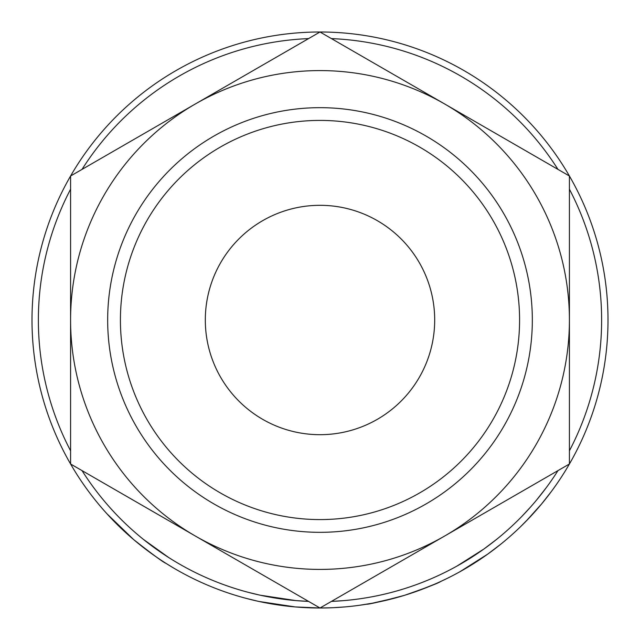 <?xml version="1.0" encoding="UTF-8"?>
<svg xmlns="http://www.w3.org/2000/svg" width="640" height="640" viewBox="0 0 640 640"><rect width="100%" height="100%" fill="white"/><g stroke="black" fill="none" stroke-linecap="round" stroke-linejoin="round"><path stroke-width="0.96" d="M120.416 320A199.584 199.584 0 0 0 320 519.584A199.584 199.584 0 0 0 519.584 320A199.584 199.584 0 0 0 320 120.416A199.584 199.584 0 0 0 120.416 320M532.328 320A212.328 212.328 0 0 1 320 532.328A212.328 212.328 0 0 1 107.672 320A212.328 212.328 0 0 1 320 107.672A212.328 212.328 0 0 1 532.328 320M205.312 320A114.688 114.688 0 0 1 320 205.312A114.688 114.688 0 0 1 434.688 320A114.688 114.688 0 0 1 320 434.688A114.688 114.688 0 0 1 205.312 320M569.416 189.208A281.632 281.632 0 0 1 569.416 450.792M557.976 470.608A281.632 281.632 0 0 1 331.44 601.392L331.776 601.384M260.296 595.224L295.792 600.584L308.56 601.392A281.632 281.632 0 0 1 82.024 470.608M70.584 450.792A281.632 281.632 0 0 1 70.584 189.208M545.52 499.128L542.376 503.016M551.296 491.6L541.616 503.928M539.24 506.752L537.664 508.592M534.4 512.296L532.328 514.576M530.904 516.12L529.36 517.768M529.248 517.888L520.648 526.6M492.952 550.288L487.28 554.44M483.104 557.368L480.48 559.144M480.096 559.4L479.456 559.832M478.936 560.176L476.384 561.848M473.248 563.84L472.08 564.576M471.496 564.936L461.208 571.008M487.664 554.16L459.992 571.688M404.616 595.288L401.744 596.16M400.8 596.432L396.312 597.704M395.64 597.888L372.688 603.136M371.752 603.312L359.344 605.304M447.848 578.072L440.464 581.592M434.904 584.088L418.248 590.72M409.176 593.848L407.088 594.52M344.936 606.92L333.184 607.696M332.04 607.752L320 608L295.248 606.936L258.944 601.456M257.808 601.208L246.296 598.408M172.56 567.4L165.912 563.312C163.472 562.456 152.72 554.56 133.672 539.608L106.928 513.768M158.392 558.384L155.016 556.056M146.848 550.136L139.52 544.432M137.304 542.632L134.672 540.448M129.696 536.168L125.792 532.672M120.744 527.944L114.712 521.992M608 320A288 288 0 0 1 320 608A288 288 0 0 1 32 320A288 288 0 0 1 320 32A288 288 0 0 1 608 320M82.024 169.392A281.632 281.632 0 0 1 308.56 38.608M331.44 38.608A281.632 281.632 0 0 1 557.976 169.392M344.592 593.8L444.704 536A249.416 249.416 0 0 0 444.704 104A249.416 249.416 0 0 0 70.584 320A249.416 249.416 0 0 0 444.704 536L569.416 464L569.416 176L320 32L70.584 176L70.584 464L320 608L444.704 536M569.416 298.192L569.416 204.4M544.816 161.8L444.704 104M295.408 46.2L195.296 104M95.184 478.2L195.296 536M70.584 341.808L70.584 435.6M168.768 557.576L143.448 539.416M134.88 532.24L131.288 529.056M122.072 520.352L119.536 517.808M115.2 513.32L110.56 508.28M165.704 555.6L163.872 554.392M153.752 547.32L151.608 545.744M147.072 542.28L145.824 541.312M137.832 534.784L136.136 533.328M135.584 532.848L133.896 531.376M259.184 594.984L247.928 592.248M344.384 600.568L332.888 601.336M441.152 574.24L437.952 575.736M437.192 576.088L435.616 576.8M427.472 580.312L426.488 580.72M424.184 581.648L422.776 582.208M414.968 585.136L414 585.48M362.688 598.376L358.472 598.992M428.872 579.736L421.928 582.536M418.008 584.024L415.968 584.776M391.112 592.504L387.832 593.336M377.752 595.64L376.024 596M440.624 581.52C438.624 583.048 426.584 587.648 404.496 595.328C381.56 601.44 368.888 604.4 366.488 604.224M483.952 548.984L456.896 566.12M496.728 539.28L484.016 548.944M500.72 544.24L487.72 554.12L467.912 567.112M530.336 507.28L529.672 508.016M522.296 515.936L521.296 516.968M518.256 520.024L516.216 522.024M530.592 506.992L521.864 516.384M546.176 487.8L536.752 499.816M541.656 503.888L526.096 521.168"/></g></svg>
